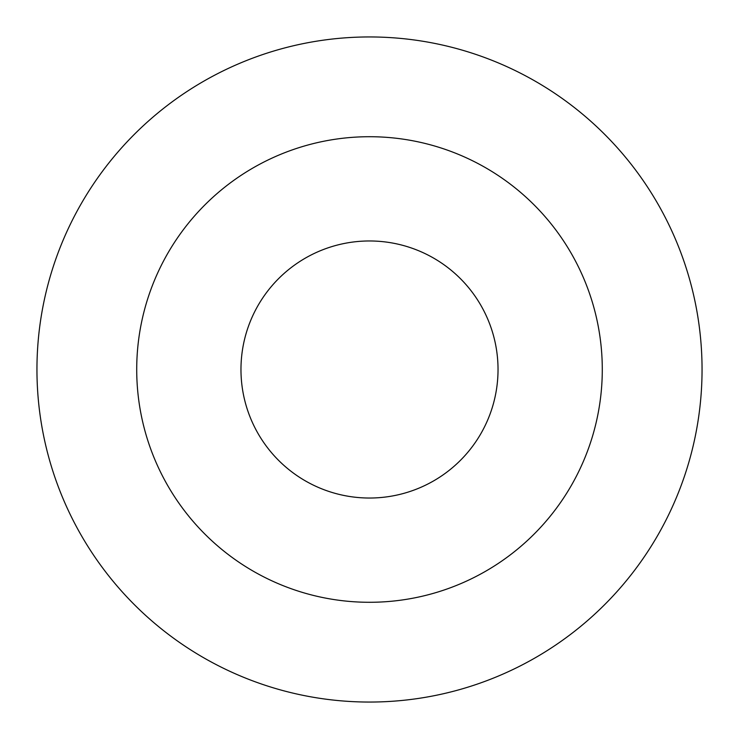 <?xml version="1.0" encoding="UTF-8"?>
<svg xmlns="http://www.w3.org/2000/svg" width="739" height="739" viewBox="0 0 739 739"><rect width="100%" height="100%" fill="white"/><g stroke="black" fill="none" stroke-linecap="round" stroke-linejoin="round"><path stroke-width="1.11" d="M602.285 369.5A232.785 232.785 0 0 0 369.5 136.715A232.785 232.785 0 0 0 136.715 369.5A232.785 232.785 0 0 0 369.5 602.285A232.785 232.785 0 0 0 602.285 369.5M702.05 369.5A332.55 332.55 0 0 0 369.5 36.95A332.55 332.55 0 0 0 36.95 369.5A332.55 332.55 0 0 0 369.5 702.05A332.55 332.55 0 0 0 702.05 369.5M498.031 369.5A128.531 128.531 0 0 0 369.5 240.969A128.531 128.531 0 0 0 240.969 369.5A128.531 128.531 0 0 0 369.5 498.031A128.531 128.531 0 0 0 498.031 369.5"/></g></svg>
